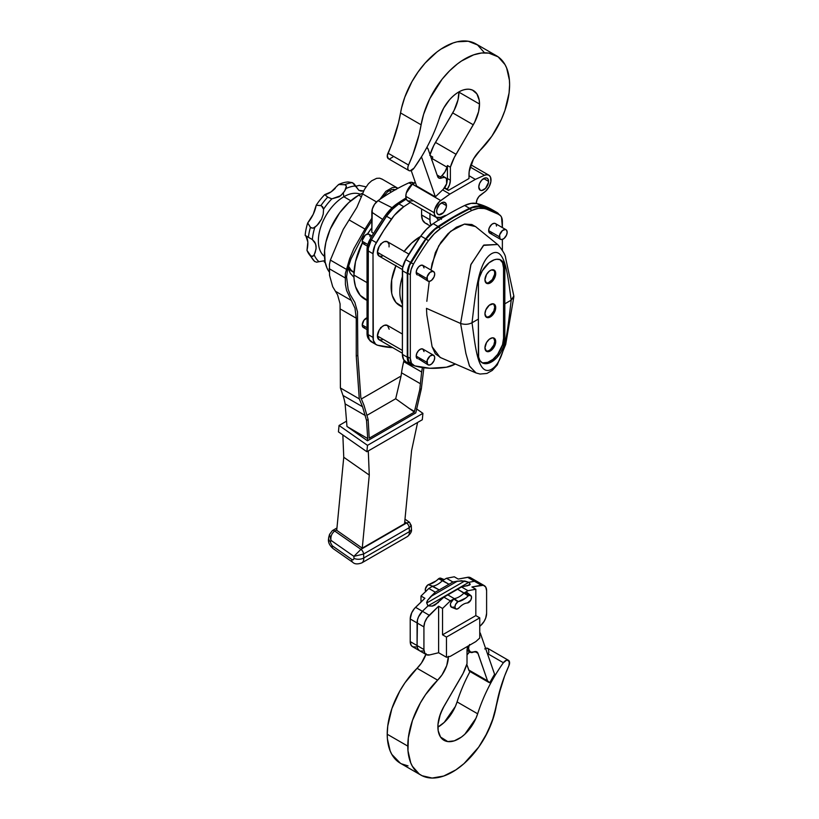 <?xml version="1.0" encoding="UTF-8"?>
<svg xmlns="http://www.w3.org/2000/svg" width="819" height="819" viewBox="0 0 819 819"><rect width="100%" height="100%" fill="white"/><g stroke="black" fill="none" stroke-linecap="round" stroke-linejoin="round"><path stroke-width="1.23" d="M382.227 179.248L379.678 178.184L376.617 178.347L371.621 180.825L368.396 183.773L364.373 189.547L356.91 207.32L343.171 229.515L330.374 260.094L329.443 264.486L329.535 275.297L332.719 286.722L337.582 294.86L340.08 303.829L340.397 387.971L342.987 395.454A83.651 48.301 -60 0 1 345.116 403.89L346.98 426.494L367.711 438.564L366.533 420.423L368.13 419.512L369.226 438.185L414.383 412.111L395.69 398.74L401.054 376.044L361.363 398.955M330.528 541.943L330.968 540.345L329.555 534.367L328.747 537.254A6.921 4.924 15.5 0 0 330.528 541.943A2.774 1.597 60 0 0 330.456 542.506L332.207 545.761L351.822 559.469L353.337 559.776L353.982 558.466A2.774 1.597 60 0 0 353.982 558.333L353.88 556.357L360.944 549.354L334.725 531.04C331.777 533.251 330.518 536.353 330.968 540.345L353.88 556.357L363.564 554.043L409.193 527.702L411.251 525.481L410.145 524.518M404.75 521.744L406.572 523.013L409.48 522.287L404.995 519.154M417.598 422.461L411.578 450.655L404.555 523.73L362.254 548.157L369.277 475.081L368.284 450.931M342.844 434.94L343.755 457.258L336.732 530.323L362.254 548.157M353.962 277.313L350.337 273.362L348.014 267.936M416.462 408.835L422.921 413.349L422.307 419.737L366.881 451.74L338.442 431.869L339.056 425.471L346.591 421.12M423.873 367.751L421.355 388.779L419.758 389.701L421.642 372L403.695 361.64L404.043 360.206M389.363 190.581L391.308 192.066M401.054 376.044L401.515 372.819L420.188 383.609M403.695 361.64A85.862 49.58 120 0 0 401.515 372.819M395.69 398.74L367.117 415.243M343.755 457.258L369.277 475.081M340.397 387.971L359.285 398.873L356.255 356.122L357.821 355.221L357.493 311.844L354.883 302.477L350.02 294.328L348.116 289.158L346.56 276.914L347.706 269.052L350.941 259.039L365.909 230.016L371.826 220.895M357.821 355.221L360.831 397.665L363.984 405.282L368.13 419.512M382.238 197.788L387.704 191.646L392.045 189.496L395.874 189.691M379.903 199.365L385.841 191.349L392.485 187.51L395.546 187.346L397.942 188.298M371.826 218.263L364.987 229.095L349.119 219.932M335.442 291.277L351.31 300.44L346.601 290.52L345.403 284.459L345.311 273.648L349.57 258.947L353.859 248.689L364.987 229.095M351.31 300.44L354.996 308.231L356.255 318.202L340.397 309.039M356.255 356.122L356.255 318.202M421.642 372L422.43 367.547M359.285 398.873L362.541 406.746L366.533 420.423M414.383 412.111L414.455 411.435L408.476 407.985M414.455 411.435L419.758 389.701M421.355 388.779L415.776 412.909L367.485 440.786L367.711 438.564M367.485 440.786L348.075 427.231M422.921 413.349L367.496 445.341L339.056 425.471M366.881 451.74L367.496 445.341M343.826 196.734L350.819 200.778L343.826 196.734A36.005 20.792 -60 0 1 360.37 194.236A36.005 20.792 120 0 0 343.826 196.734L343.304 193.018L343.826 196.734A36.005 20.792 120 0 0 320.7 227.191A36.005 20.792 120 0 0 324.467 256.419A36.005 20.792 -60 0 1 320.7 227.191A36.005 20.792 -60 0 1 343.826 196.734M358.712 195.157L361.517 196.836L358.712 195.157A48.475 27.989 120 0 0 328.921 232.34A48.475 27.989 120 0 0 329.228 271.939L327.037 268.161L325.092 261.865L324.6 250.542L325.911 242.178L330.211 229.197L339.66 212.817L348.761 202.6L358.712 195.157A48.475 27.989 120 0 1 362.817 193.069L358.712 195.157M355.282 186.374L359.213 185.381L366.062 186.855M338.083 185.166L338.605 184.5A43.212 24.949 -60 0 1 348.126 181.951A43.212 24.949 120 0 0 338.605 184.5L345.331 184.766L346.396 186.005L346.109 188.462L343.304 193.018L339.312 196.744L331.879 198.843A43.458 25.092 120 0 0 323.566 209.183L323.218 214.168L321.529 219.175L318.622 223.72L314.824 227.385A43.458 25.092 120 0 0 312.336 239.527L314.854 242.199L316.062 245.905L316.021 249.13L314.209 254.883A43.458 25.092 120 0 0 319.011 261.711L324.989 260.616L319.011 261.711A43.458 25.092 -60 0 1 314.209 254.883L312.551 256.47L310.647 255.794A45.588 26.321 120 0 0 312.551 259.05A45.588 26.321 120 0 0 314.557 261.363L316.574 262.193L319.011 261.711L316.574 262.193L314.557 261.363A45.588 26.321 -60 0 1 312.551 259.05A45.588 26.321 -60 0 1 310.647 255.794L306.982 250.348A43.212 24.949 120 0 0 309.244 254.494L314.742 261.578M358.998 190.356L363.677 190.96L361.025 191.093L358.783 190.233L355.385 185.974A43.458 25.092 120 0 0 346.109 188.462A43.458 25.092 -60 0 1 355.385 185.974L352.375 182.637A45.588 26.321 120 0 0 344.809 184.664A45.588 26.321 -60 0 1 352.375 182.637L348.126 181.951M311.025 256.562A43.212 24.949 -60 0 1 306.982 250.348C308.589 242.987 307.985 238.012 305.159 235.401A43.212 24.949 -60 0 1 307.709 222.942C312.203 217.393 315.039 211.486 316.216 205.231L321.365 205.702L323.566 209.183A43.458 25.092 -60 0 1 331.879 198.843L327.702 197.133A45.588 26.321 120 0 0 320.925 205.569A45.588 26.321 -60 0 1 327.702 197.133L324.754 194.615A43.212 24.949 120 0 0 316.216 205.231L320.925 205.569L322.696 206.869L323.566 209.183L323.218 214.168L321.529 219.175L316.81 225.675L313.073 228.184L310.421 227.436A45.588 26.321 120 0 0 308.394 237.346L312.336 239.527A43.458 25.092 -60 0 1 314.824 227.385L313.073 228.184L310.749 227.784L307.709 222.942A43.212 24.949 120 0 0 305.159 235.401L308.394 237.346A45.588 26.321 -60 0 1 310.421 227.436L307.709 222.942L313.216 214.332L316.216 205.231A43.212 24.949 -60 0 1 324.754 194.615L331.091 191.881L338.605 184.5L344.809 184.664L346.396 186.005L344.819 190.847L340.735 195.68L331.879 198.843L328.061 197.369L324.754 194.615C327.876 194.236 331.378 192.158 335.237 188.36M324.211 261.865L325.297 262.838M364.394 186.507L365.991 186.845M305.159 235.401L312.336 239.527L315.632 243.939L316.124 248.024L315.182 252.569L313.513 255.876L311.025 256.204L306.982 250.348L307.831 242.096L305.989 236.23M353.972 272.502L350.911 269.953L348.546 266.155A35.074 20.25 -60 0 0 353.972 272.502M348.116 267.588A35.074 20.25 120 0 0 352.231 271.498A35.074 20.25 120 0 0 353.143 271.969M347.901 267.25L350.604 270.362L354.043 272.348M358.783 190.233L354.166 183.917L352.375 182.637M355.548 186.343L359.213 185.381M439.834 217.731L440.479 218.11L439.834 217.731M373.536 233.446L371.826 232.207L373.536 233.446M367.547 300.471L360.196 295.352L355.518 286.619L354.084 279.166L353.91 275.041L367.035 282.627L353.91 275.041L355.518 261.609L362.459 242.67A52.764 30.467 120 0 0 353.91 275.041A52.764 30.467 120 0 0 364.834 299.201L367.035 300.471M371.826 227.887A52.764 30.467 120 0 0 367.455 234.009L371.826 227.887M367.035 317.792A5.538 3.194 120 0 0 362.233 324.969L367.035 327.743L362.233 324.969L363.974 320.209L367.649 317.659M372 236.005L368.919 234.234A5.538 3.194 120 0 0 364.65 235.718A5.538 3.194 120 0 0 362.233 241.288L367.833 244.523L362.233 241.288L362.305 240.366L365.387 235.033L368.325 234.009L369.768 235.207M403.962 251.658L411.629 243.048L420.454 236.517A40.858 23.587 120 0 0 420.014 236.763A40.858 23.587 120 0 0 404.166 251.382M488.656 230.6L499.334 236.763A5.538 3.194 -60 0 1 501.75 231.193A5.538 3.194 -60 0 1 506.019 229.709A5.538 3.194 -60 0 1 507.166 232.248L506.511 230.108L505.425 229.484L502.487 230.508L499.631 234.869L499.999 238.902L501.75 239.547L504.013 238.503L506.511 235.135L507.166 232.248A5.538 3.194 -60 0 1 504.75 237.817A5.538 3.194 -60 0 1 500.481 239.302A5.538 3.194 -60 0 1 499.334 236.763L488.656 230.6L489.322 227.713L491.809 224.345L494.082 223.3L495.352 223.546A5.538 3.194 120 0 0 491.083 225.03A5.538 3.194 120 0 0 488.656 230.6A5.538 3.194 120 0 0 489.813 233.139L488.656 230.6M377.416 335.995L402.385 350.409L377.416 335.995A8.313 4.801 120 0 0 379.136 339.803L377.416 335.995L379.136 330.2L382.145 326.607L384.439 325.286L387.438 325.409A8.313 4.801 120 0 0 381.04 327.631A8.313 4.801 120 0 0 377.416 335.995M416.195 356.122L426.863 362.285A5.538 3.194 -60 0 1 429.289 356.715A5.538 3.194 -60 0 1 433.558 355.231A5.538 3.194 -60 0 1 434.705 357.76L434.408 356.204L432.964 355.006L430.016 356.03L427.17 360.38L427.528 364.414L429.289 365.069L431.552 364.025L434.039 360.657L434.705 357.76A5.538 3.194 -60 0 1 432.278 363.339A5.538 3.194 -60 0 1 428.009 364.824A5.538 3.194 -60 0 1 426.863 362.285L416.195 356.122L416.851 353.235L418.611 350.552L420.874 348.986L422.88 349.068A5.538 3.194 120 0 0 418.611 350.552A5.538 3.194 120 0 0 416.195 356.122A5.538 3.194 120 0 0 417.342 358.661L416.195 356.122M416.195 272.44L426.863 278.603A5.538 3.194 -60 0 1 429.289 273.034A5.538 3.194 -60 0 1 433.558 271.55A5.538 3.194 -60 0 1 434.705 274.078L434.408 272.522L432.964 271.324L430.016 272.348L427.17 276.699L427.528 280.743L429.289 281.388L431.552 280.344L434.039 276.976L434.705 274.078A5.538 3.194 -60 0 1 432.278 279.658A5.538 3.194 -60 0 1 428.009 281.142A5.538 3.194 -60 0 1 426.863 278.603L416.195 272.44L416.851 269.553L418.611 266.871L420.874 265.305L422.88 265.387A5.538 3.194 120 0 0 418.611 266.871A5.538 3.194 120 0 0 416.195 272.44A5.538 3.194 120 0 0 417.342 274.979L416.195 272.44M486.056 282.944A7.617 4.402 120 0 0 491.728 280.323A7.617 4.402 120 0 0 494.737 273.014L495.71 273.577A7.617 4.402 -60 0 1 492.383 281.245A7.617 4.402 -60 0 1 486.517 283.282A7.617 4.402 -60 0 1 484.94 279.791L486.517 274.488L489.271 271.191L491.38 269.973L494.809 270.639L495.608 272.42L495.3 276.187L491.38 282.176L489.271 283.394L486.517 283.282L484.94 279.791A7.617 4.402 -60 0 1 488.267 272.133A7.617 4.402 -60 0 1 494.133 270.086A7.617 4.402 -60 0 1 495.71 273.577L494.737 273.014A7.617 4.402 120 0 0 493.611 269.861L494.625 271.857L494.625 274.283L492.342 279.566L488.298 282.821L486.056 282.944M486.056 316.984A7.617 4.402 120 0 0 491.728 314.363A7.617 4.402 120 0 0 494.737 307.043L495.71 307.616A7.617 4.402 -60 0 1 492.383 315.274A7.617 4.402 -60 0 1 486.517 317.322A7.617 4.402 -60 0 1 484.94 313.831L485.851 309.848L489.271 305.231L493.314 303.818L494.809 304.678L495.608 306.46L495.3 310.227L491.38 316.216L489.271 317.424L486.517 317.322L484.94 313.831A7.617 4.402 -60 0 1 488.267 306.163A7.617 4.402 -60 0 1 494.133 304.125A7.617 4.402 -60 0 1 495.71 307.616L494.737 307.043A7.617 4.402 120 0 0 493.611 303.9L494.737 307.043L493.826 311.025L490.397 315.653L488.298 316.861L486.056 316.984M486.056 351.023A7.617 4.402 120 0 0 491.728 348.403A7.617 4.402 120 0 0 494.737 341.083L495.71 341.646A7.617 4.402 -60 0 1 492.383 349.314A7.617 4.402 -60 0 1 486.517 351.351A7.617 4.402 -60 0 1 484.94 347.87L486.517 342.557L489.271 339.271L492.383 337.827L494.809 338.718L495.71 341.646L495.3 344.267L491.38 350.256L489.271 351.464L486.517 351.351L484.94 347.87A7.617 4.402 -60 0 1 488.267 340.202A7.617 4.402 -60 0 1 494.133 338.165A7.617 4.402 -60 0 1 495.71 341.646L494.737 341.083A7.617 4.402 120 0 0 493.611 337.93L494.737 341.083L493.826 345.065L490.397 349.682L488.298 350.901L486.056 351.023M377.416 252.313L402.794 266.974L377.416 252.313A8.313 4.801 120 0 0 379.136 256.122L377.416 252.313L379.136 246.529L382.145 242.926L384.439 241.605L387.438 241.728A8.313 4.801 120 0 0 381.04 243.949A8.313 4.801 120 0 0 377.416 252.313M397.369 203.511A283.22 163.524 -60 0 1 405.968 197.983A283.22 163.524 120 0 0 397.369 203.511L398.484 204.156L397.369 203.511A33.927 19.595 120 0 0 385.247 215.632L391.001 208.784L397.369 203.511M369.543 339.926L367.322 336.097L367.035 333.394L367.035 249.713L367.854 244.482L370.188 239.097A172.43 99.549 -60 0 1 385.247 215.632A172.43 99.549 120 0 0 370.188 239.097A15.233 8.794 120 0 0 367.035 249.713L368.12 250.338L367.035 249.713L367.035 333.394A15.233 8.794 120 0 0 369.308 339.731L372.635 342.393M380.446 244.83L380.671 243.857M380.446 328.511L380.671 327.539M413.851 183.077L412.827 182.606A9.838 5.682 120 0 0 408.896 182.842L412.029 184.367L408.896 182.842A205.804 118.827 120 0 0 378.05 200.655L392.086 207.739L378.05 200.655A9.838 5.682 120 0 0 371.826 212.223L382.616 219.39L371.826 212.223L371.826 232.207L372.287 209.08L374.549 204.289L378.05 200.655A205.804 118.827 -60 0 1 408.896 182.842L411.322 182.268L414.097 183.63M392.69 347.625A173.116 99.949 -60 0 1 377.528 345.219A15.93 9.193 -60 0 1 376.3 344.697A15.93 9.193 -60 0 1 373.003 337.408L373.003 253.726A15.93 9.193 -60 0 1 376.3 242.629A173.116 99.949 -60 0 1 391.421 219.072A34.623 19.994 -60 0 1 403.787 206.705L398.894 203.87A283.917 163.923 120 0 1 406.296 199.089A283.917 163.923 120 0 0 398.894 203.87L392.403 209.255L386.527 216.247L371.406 239.803L368.325 248.239L368.11 334.582L369.308 339.721M497.02 212.51L492.117 209.684A173.116 99.949 120 0 0 477.006 203.583L481.9 206.408A173.116 99.949 -60 0 1 497.02 212.51L492.117 209.684L497.02 212.51A15.93 9.193 -60 0 1 498.996 214.455L497.02 212.51L489.721 208.958L481.9 206.408L476.023 206.214L469.533 208.323A283.917 163.923 120 0 0 438.063 226.494L431.572 231.879L425.696 238.861L410.575 262.418L407.493 270.854L407.36 358.661L408.476 362.336L409.909 364.035L413.82 365.54A173.116 99.949 -60 0 1 411.803 365.008A15.93 9.193 -60 0 1 410.575 364.486A15.93 9.193 -60 0 1 407.278 357.197L402.385 354.371L402.385 270.69L407.278 273.515A15.93 9.193 -60 0 1 410.575 262.418A173.116 99.949 -60 0 1 425.696 238.861A34.623 19.994 -60 0 1 438.063 226.494A283.917 163.923 -60 0 1 469.533 208.323A34.623 19.994 -60 0 1 481.9 206.408L477.006 203.583A34.623 19.994 120 0 0 464.629 205.497L469.533 208.323L464.629 205.497A283.917 163.923 120 0 0 433.169 223.659L438.063 226.494L433.169 223.659A34.623 19.994 120 0 0 420.802 236.036L425.696 238.861L420.802 236.036A173.116 99.949 120 0 0 405.681 259.592L410.575 262.418L405.681 259.592A15.93 9.193 120 0 0 402.385 270.69L407.278 273.515L407.278 357.197L402.385 354.371A15.93 9.193 120 0 0 405.681 361.66L410.575 364.486M469.492 208.906L472.717 207.596L478.839 206.654L481.613 207.033L489.404 209.572L496.672 213.114A172.43 99.549 120 0 0 481.613 207.033L484.162 208.507L478.398 208.313L472.041 210.381A283.22 163.524 120 0 0 440.653 228.501L434.285 233.784L428.532 240.622A172.43 99.549 120 0 0 413.472 264.087L411.138 269.471L410.319 274.703L410.319 358.384L411.455 363.298L414.649 365.858L429.903 368.263L446.427 367.209L455.436 363.984A41.544 23.986 -60 0 1 446.427 367.209A172.43 99.549 -60 0 1 414.649 365.858A15.233 8.794 -60 0 1 413.472 365.356A15.233 8.794 -60 0 1 410.319 358.384L407.77 356.92L407.77 273.239L409.582 265.274L425.982 239.158L434.879 229.443L453.798 217.26L469.492 208.906L472.041 210.381A33.927 19.595 -60 0 1 484.162 208.507A172.43 99.549 -60 0 1 499.211 214.588L481.613 207.033A33.927 19.595 120 0 0 469.492 208.906A283.22 163.524 120 0 0 438.104 227.027L440.653 228.501A283.22 163.524 -60 0 1 472.041 210.381L469.492 208.906M412.1 364.383L408.916 361.834L407.77 356.92L407.77 273.239L410.319 274.703A15.233 8.794 -60 0 1 413.472 264.087A172.43 99.549 -60 0 1 428.532 240.622A33.927 19.595 -60 0 1 440.653 228.501L438.104 227.027A33.927 19.595 120 0 0 425.982 239.158L428.532 240.622L425.982 239.158A172.43 99.549 120 0 0 410.923 262.623L413.472 264.087L410.923 262.623A15.233 8.794 120 0 0 407.77 273.239L410.319 274.703L410.319 358.384L407.77 356.92A15.233 8.794 120 0 0 410.923 363.892L413.472 365.356M492.117 209.684L484.817 206.132L477.006 203.583L471.13 203.388L464.629 205.497A283.917 163.923 120 0 0 433.169 223.659L426.679 229.044L420.802 236.036L405.681 259.592L402.6 268.028L402.385 354.371L403.583 359.51L405.907 361.783M502.375 250.215L502.375 239.424L502.375 250.215M502.375 227.6L501.556 217.27L500.552 215.694L496.672 213.114L499.221 214.588A172.43 99.549 -60 0 1 499.221 214.588A15.233 8.794 -60 0 1 502.375 221.56L502.375 227.6M426.832 301.31L429.238 281.398L426.832 301.31M440.827 357.688L435.35 353.798L432.094 346.683L426.832 314.977L426.474 308.343L460.595 323.464L470.792 264.854L483.445 245.403L497.594 244.482L475.511 226.556L464.383 224.119L450.573 231.337L438.728 245.823L432.094 263.523L430.978 270.055L435.35 252.651L440.827 242.424L448.054 233.65L456.347 227.211L464.639 224.078L471.857 224.519L475.726 226.74M491.809 233.22L489.813 233.139L500.481 239.302M496.201 224.519L496.498 226.085M418.611 358.906L428.009 364.824M433.558 355.231L422.88 349.068L424.027 351.597M433.558 271.55L422.88 265.387L424.027 267.926M418.611 275.225L428.009 281.142M497.594 244.482L483.896 245.055L470.986 264.342L460.595 323.464C464.69 324.774 468.488 324.539 472.01 322.768C475.429 294.973 477.866 261.834 491.595 253.675C505.333 245.976 507.77 276.3 511.189 300.153L513.841 296.017L505.651 258.087C505.589 255.333 503.061 250.931 498.065 244.881M481.633 362.407A18.694 10.79 120 0 0 495.802 356.623A18.694 10.79 120 0 0 503.552 338.257L504.821 338.994L503.552 338.257L503.552 267.926L504.821 268.652L504.821 338.994A18.694 10.79 -60 0 1 496.662 357.811A18.694 10.79 -60 0 1 482.248 362.817A18.694 10.79 -60 0 1 478.378 354.258L478.378 319.093L478.634 357.094L479.944 360.555L482.248 362.817L485.37 363.687L489.025 363.083L496.662 357.811L500.952 352.027L503.255 347.092L504.821 338.994L504.821 303.829L511.189 300.153C507.77 327.948 505.333 361.077 491.595 369.246C477.866 376.945 475.429 346.611 472.01 322.768C475.429 346.611 477.866 376.945 491.595 369.246C505.333 361.077 507.77 327.948 511.189 300.153L513.841 296.765L505.692 344.471L497.235 364.946L492.25 370.444L486.916 373.444L480.098 374.048L476.095 372.973L469.574 366.195L465.929 353.593L460.595 323.464L465.868 353.337L469.43 365.898L475.788 372.85L440.038 357.381L432.094 346.683L426.832 314.977L426.474 308.343L460.595 323.464C464.69 324.774 468.488 324.539 472.01 322.768L478.378 319.093L478.378 283.917A18.694 10.79 -60 0 1 486.537 265.11A18.694 10.79 -60 0 1 500.952 260.094A18.694 10.79 -60 0 1 504.821 268.652L504.821 303.829L511.189 300.153C507.77 276.3 505.333 245.976 491.595 253.675C477.866 261.834 475.429 294.973 472.01 322.768L478.378 319.093L478.439 282.391L479.381 277.498L482.248 270.894L489.025 262.807L494.174 259.828L496.662 259.265L499.989 259.643L502.59 261.466L504.678 266.503L504.821 268.652L503.552 267.926A18.694 10.79 120 0 0 500.286 259.766M513.841 296.765L513.83 296.007M482.985 362.827L487.745 362.356L492.905 359.377L497.676 354.34L502.538 344.676L503.552 338.257L503.552 267.926L502.538 262.664L499.672 259.357M402.385 306.736L395.986 302.528L392.362 295.772L391.677 292.997L391.677 279.975L395.986 265.458M395.853 265.776A40.858 23.587 120 0 0 399.58 305.507L402.385 307.125M402.385 304.064A40.858 23.587 -60 0 1 402.385 276.658A40.858 23.587 120 0 0 402.385 304.064M392.854 347.635L377.528 345.219L375.634 344.246L373.31 340.233L373.003 253.726L374.907 245.413L383.599 230.651L394.256 215.407L403.787 206.705A283.917 163.923 -60 0 1 410.329 202.457A283.917 163.923 120 0 0 403.787 206.705L398.894 203.87A34.623 19.994 120 0 0 386.527 216.247L391.421 219.072L386.527 216.247A173.116 99.949 120 0 0 371.406 239.803L376.3 242.629L371.406 239.803A15.93 9.193 120 0 0 368.11 250.901L373.003 253.726L368.11 250.901L368.11 334.582L373.003 337.408L368.11 334.582A15.93 9.193 120 0 0 371.406 341.871L376.3 344.697M408.916 254.125L387.438 241.728L389.056 244.277L389.056 246.918M382.145 256.245L379.136 256.122L402.426 269.564M402.385 334.029L387.438 325.409L389.168 329.207M382.145 339.916L379.136 339.803L402.385 353.224M368.11 334.019L367.035 333.394L368.11 334.019M371.406 239.803L370.188 239.097L371.406 239.803M386.455 216.339L385.247 215.632L386.455 216.339M369.993 235.923L370.065 236.763M364.65 244.072L362.889 243.427L362.233 241.288A5.538 3.194 120 0 0 363.38 243.827L367.424 246.161M364.65 327.754L362.889 327.098L362.233 324.969A5.538 3.194 120 0 0 363.38 327.508L367.035 329.617M437.121 175.041L441.984 177.846A6.921 4.003 -60 0 1 438.81 178.03A6.921 4.003 -60 0 1 437.633 176.505L428.081 149.027L426.822 147.461A6.921 4.003 -60 0 1 426.904 147.502A6.921 4.003 -60 0 1 428.081 149.027L437.633 176.505L439.291 178.235L441.984 177.846A7.617 4.402 -60 0 1 445.464 177.641A7.617 4.402 -60 0 1 443.366 189.158L446.642 183.702L446.447 178.624L444.594 177.334L441.984 177.846L437.121 175.041M421.468 156.828L435.37 196.847L416.574 185.995L411.21 170.567L416.574 185.995L435.37 196.847L443.366 189.158L435.37 196.847L421.468 156.828M446.457 205.671A6.921 4.003 -60 0 1 443.427 212.643A6.921 4.003 -60 0 1 438.093 214.496A6.921 4.003 -60 0 1 436.66 211.322L437.029 208.947L439.68 204.351L443.427 202.191L445.628 203.01L446.457 205.671L446.079 208.046L443.427 212.643L438.841 214.773L437.029 213.268L436.66 211.322A6.921 4.003 -60 0 1 439.68 204.351A6.921 4.003 -60 0 1 445.014 202.498A6.921 4.003 -60 0 1 446.457 205.671L441.554 202.846L446.457 205.671M488.564 181.357A6.921 4.003 -60 0 1 485.544 188.329A6.921 4.003 -60 0 1 480.2 190.182A6.921 4.003 -60 0 1 478.767 187.008L479.596 183.395L481.797 180.047L485.544 177.877L487.131 178.184L488.196 179.412L488.472 182.514L485.544 188.329L481.797 190.489L480.2 190.182L478.767 187.008A6.921 4.003 -60 0 1 481.797 180.047A6.921 4.003 -60 0 1 487.131 178.184A6.921 4.003 -60 0 1 488.564 181.357L483.671 178.532L488.564 181.357M436.363 217.496A10.391 5.999 -60 0 0 440.827 217.352L436.107 217.332L434.336 214.22L434.694 209.429L439.424 201.607L449.877 194.083L442.608 189.885L449.877 194.083L475.348 179.381L468.98 175.706L475.348 179.381L484.49 175.286A10.391 5.999 -60 0 1 488.861 175.184A10.391 5.999 -60 0 1 490.581 183.047A10.391 5.999 -60 0 1 484.398 192.199L478.931 196.519L477.027 199.703L476.32 203.02A6.921 4.003 -60 0 1 480.61 194.942L485.718 191.144L489.097 186.763L490.878 181.613L490.54 177.232L489.158 175.379L487.049 174.703L484.49 175.286L470.116 166.994L484.49 175.286L475.348 179.381L449.877 194.083L440.735 200.542L412.336 184.142L406.296 193.038L405.814 196.345A10.391 5.999 120 0 0 407.964 201.095L436.363 217.496A10.391 5.999 -60 0 1 434.213 212.735L405.814 196.345L434.213 212.735A10.391 5.999 -60 0 1 440.735 200.542L412.336 184.142L415.223 182.105L412.336 184.142A10.391 5.999 120 0 0 405.814 196.345L406.306 199.109L407.708 200.931L412.428 200.962M447.02 181.654A11.077 6.398 120 0 0 447.43 178.532A11.077 6.398 120 0 0 447.43 178.511L450.368 180.231A11.077 6.398 -60 0 1 450.368 180.231A11.077 6.398 -60 0 1 450.368 180.231L449.559 184.715L447.287 189.199A6.921 4.003 -60 0 1 447.389 189.261A6.921 4.003 -60 0 1 448.413 190.407L444.359 188.063L448.413 190.407L468.98 178.532L468.98 174.529A22.85 13.196 -60 0 1 479.75 150.716L491.84 136.241L501.382 119.349L504.913 110.483L509.07 92.987L509.602 84.756A63.288 36.538 -60 0 1 479.75 150.716L473.525 158.927L469.164 171.56L468.98 178.532L448.413 190.407A6.921 4.003 -60 0 0 447.287 189.199L444.645 187.684L447.287 189.199A11.077 6.398 -60 0 0 450.368 180.231L447.43 178.511L447.43 165.53L450.368 167.219A36.005 20.792 -60 0 1 456.04 154.279L435.473 142.404A36.005 20.792 120 0 0 430.026 154.617M431.889 159.971A11.077 6.398 120 0 0 432.289 158.671L446.979 167.158A36.005 20.792 -60 0 1 447.43 165.53L450.368 167.219L454.31 157.432L474.672 122.215L478.593 111.619L479.504 104.033A29.433 16.994 -60 0 1 473.28 124.785L452.712 112.909L435.473 142.404L456.04 154.279L473.28 124.785L452.712 112.909A29.433 16.994 120 0 0 458.937 92.168L479.504 104.033L479.207 100.153L476.863 93.847L472.45 90.08L469.615 89.291C463.001 88.718 456.244 92.291 449.334 99.99L443.683 108.088L439.742 117.086A110.8 63.964 -60 0 1 414.015 168.141L421.939 156.06C429.504 143.479 435.432 130.487 439.742 117.086A29.433 16.994 -60 0 1 473.413 90.561A29.433 16.994 -60 0 1 479.504 104.033L458.937 92.168A29.433 16.994 120 0 0 458.937 91.882L458.026 99.744L454.105 110.35L433.742 145.567L429.801 155.344M438.8 219.994A8.446 4.873 -60 0 1 438.308 219.768A8.446 4.873 -60 0 1 436.803 217.711M441.216 218.478L439.895 217.721L441.216 218.478M443.959 216.001L444.625 216.39L443.959 216.001M441.124 218.806L441.421 219.369M429.965 213.278L429.903 219.748L421.58 214.947L421.58 208.958L421.58 214.947A17.864 10.319 120 0 0 425.276 223.126L427.19 223.833M429.924 213.779L429.903 213.79A2.774 1.597 60 0 1 429.903 213.759L430.057 221.939L431.06 225.184A17.864 10.319 -60 0 1 429.903 219.748L421.58 214.947L422.543 219.973L425.276 223.126L430.129 225.921M431.797 160.217L432.289 158.671A36.005 20.792 -60 0 1 432.739 157.043L430.405 155.692L432.739 157.043A36.005 20.792 120 0 0 432.289 158.671L446.979 167.158A11.077 6.398 -60 0 1 440.366 176.914M484.438 52.723L477.579 44.973L468.233 41.247L457.094 41.81L453.132 42.957L440.909 49.14L436.855 52.047L425.174 63.022L418.13 71.888L411.957 81.634L404.781 97.226L401.617 107.76L398.495 122.86L392.178 143.069L387.264 155.764L388.401 158.712L408.957 170.577A5.538 3.194 -60 0 1 408.538 165.018L387.971 153.143A5.538 3.194 120 0 0 388.401 158.712M389.527 158.968L392.854 157.013M496.488 55.784A63.288 36.538 -60 0 1 509.602 84.756L509.408 80.149L506.644 67.987L505.006 64.599L498.147 56.849L488.8 53.112L481.531 53.01L473.699 54.832L461.476 61.015L457.411 63.923L449.518 70.895L442.117 79.197L429.832 98.618L423.587 114.384L421.12 124.805A63.288 36.538 -60 0 1 452.262 68.274A63.288 36.538 -60 0 1 496.488 55.784L475.921 43.909A63.288 36.538 120 0 0 431.695 56.398A63.288 36.538 120 0 0 400.552 112.93L421.12 124.805L419.062 134.736L412.735 154.945L408.538 165.018L387.971 153.143A110.8 63.964 120 0 0 400.552 112.93L421.12 124.805A110.8 63.964 -60 0 1 408.538 165.018L407.954 166.779C407.555 169.379 408.272 170.731 410.094 170.833L414.015 168.141A5.538 3.194 -60 0 1 408.957 170.577M450.368 167.219L450.368 180.211L450.368 167.219M446.969 181.859L447.43 178.532A11.077 6.398 120 0 0 447.43 178.511L447.43 165.53A36.005 20.792 120 0 0 446.979 167.158L445.034 171.734L441.963 175.614L445.454 177.641M444.615 215.725A6.921 4.003 -60 0 1 446.345 215.366L440.827 217.352L444.615 215.725M436.681 217.178L437.571 219.154L439.219 220.106M470.864 595.556L467.178 592.628A4.945 2.856 120 0 0 464.568 592.69L468.622 595.618A4.238 2.447 -60 0 1 470.864 595.556A4.238 2.447 -60 0 1 471.56 597.379A4.238 2.447 -60 0 1 467.434 602.968L470.792 600.143L471.56 597.379L470.71 595.454L468.622 595.618L464.568 592.69L467.004 592.495L467.997 594.748M467.045 649.897A7.617 4.402 120 0 0 468.11 651.023L470.167 652.211A7.617 4.402 -60 0 1 468.581 648.72L467.321 647.993L468.581 648.72L470.055 652.139L473.648 652.006A7.617 4.402 -60 0 1 470.167 652.211A7.617 4.402 -60 0 1 468.581 648.72A7.617 4.402 -60 0 1 469.226 645.413A7.617 4.402 -60 0 0 468.581 648.72L468.847 646.662L468.581 648.72L467.321 647.993L468.581 648.72L469.43 651.576L470.812 652.477L475.061 651.535L477.712 652.743L487.54 680.835L468.744 669.973A6.921 4.003 120 0 0 469.922 671.498L488.728 682.35A6.921 4.003 -60 0 1 487.54 680.835L489.813 682.677A6.921 4.003 -60 0 1 488.728 682.35A6.921 4.003 -60 0 1 487.54 680.835L468.744 669.973L469.615 671.293L471.007 671.815L469.103 670.72L466.799 664.383L468.744 669.973A6.921 4.003 120 0 0 469.922 671.498L488.728 682.35A6.921 4.003 -60 0 0 489.813 682.677A110.8 63.964 -60 0 1 494.594 674.272A110.8 63.964 120 0 0 489.813 682.677L468.744 669.973L466.799 664.383L468.744 669.973L487.54 680.835L477.999 653.347L474.897 651.566L477.999 653.347L487.54 680.835L477.712 652.743L476.873 651.863L473.648 652.006A6.921 4.003 -60 0 1 476.812 651.832A6.921 4.003 -60 0 1 477.999 653.347L474.897 651.566L477.999 653.347A6.921 4.003 -60 0 0 476.812 651.832A6.921 4.003 -60 0 0 473.648 652.006A7.617 4.402 -60 0 1 470.167 652.211L468.11 651.023A7.617 4.402 120 0 1 467.045 649.897L467.526 650.573L467.045 649.897M467.833 646.16L467.014 650.644L467.014 663.656L463.083 673.433L442.71 708.65L439.506 716.605L437.991 724.395L440.397 713.933L444.113 706.091A29.433 16.994 -60 0 0 437.889 726.832L437.991 724.395L438.185 730.722L440.53 737.028L447.778 741.584L454.299 740.847L461.332 737.141L464.782 734.285L475.931 718.335L464.782 734.285L461.332 737.141L454.299 740.847L447.778 741.584L440.53 737.028L438.185 730.722L437.889 726.832A29.433 16.994 -60 0 0 443.98 740.304A29.433 16.994 -60 0 0 477.651 713.789L475.931 718.335L477.651 713.789L457.084 701.914L477.651 713.789A110.8 63.964 -60 0 1 503.378 662.735L487.366 653.49L503.378 662.735A110.8 63.964 120 0 0 477.651 713.789L457.084 701.914L455.364 706.469L444.215 722.409L437.889 727.118A29.433 16.994 120 0 0 457.084 701.914L455.364 706.469L444.215 722.409L437.889 727.118A29.433 16.994 120 0 0 457.084 701.914A110.8 63.964 120 0 1 470.004 671.539A110.8 63.964 120 0 0 457.084 701.914A110.8 63.964 -60 0 1 470.004 671.539A110.8 63.964 120 0 0 457.084 701.914L477.651 713.789A29.433 16.994 -60 0 1 443.98 740.304A29.433 16.994 -60 0 1 437.889 726.832A29.433 16.994 -60 0 1 444.113 706.091L463.083 673.433L467.014 663.656A36.005 20.792 -60 0 1 461.353 676.596L444.113 706.091L461.353 676.596A36.005 20.792 -60 0 0 467.014 663.656L467.014 650.665A11.077 6.398 -60 0 1 467.813 646.232A11.077 6.398 -60 0 0 467.014 650.665A11.077 6.398 -60 0 1 467.014 650.644A11.077 6.398 120 0 0 467.014 650.665L467.014 663.656L467.014 650.665A11.077 6.398 -60 0 1 467.813 646.232M387.223 734.244A63.288 36.538 120 0 0 400.337 763.216L420.894 775.091A63.288 36.538 -60 0 1 407.79 746.109L387.223 734.244L387.407 738.851L390.182 751.013L391.82 754.401L400.368 763.236L391.82 754.401L390.182 751.013L387.407 738.851L387.223 734.244L407.79 746.109A63.288 36.538 -60 0 1 437.633 680.149L417.066 668.284L404.985 682.759L399.836 691.001L391.912 708.517L387.756 726.013L387.223 734.244L407.79 746.109L407.975 750.726L410.749 762.888L412.387 766.277L419.246 774.027L422.113 775.736L432.135 778.05L443.693 776.043L455.907 769.86L463.974 763.646L478.695 747.112L484.868 737.366L492.045 721.774L496.263 706.07A63.288 36.538 -60 0 1 465.131 762.602A63.288 36.538 -60 0 1 420.894 775.091A63.288 36.538 -60 0 1 407.79 746.109A63.288 36.538 -60 0 1 437.633 680.149L417.066 668.284A22.85 13.196 120 0 0 425.921 654.412A22.85 13.196 120 0 1 417.066 668.284A63.288 36.538 120 0 0 387.223 734.244A63.288 36.538 120 0 0 400.337 763.216L420.894 775.091A63.288 36.538 -60 0 0 465.131 762.602A63.288 36.538 -60 0 0 496.263 706.07A110.8 63.964 -60 0 1 508.855 665.857L509.438 664.086L508.865 660.636L506.654 660.145L503.378 662.735A5.538 3.194 -60 0 1 508.425 660.288A5.538 3.194 -60 0 1 508.855 665.857L504.647 675.931L508.855 665.857L509.438 661.732L507.299 660.032L505.282 660.8L503.378 662.735A5.538 3.194 -60 0 1 508.425 660.288A5.538 3.194 -60 0 1 508.855 665.857A110.8 63.964 -60 0 0 496.263 706.07L501.126 686.056L504.647 675.931L498.321 696.14L493.796 716.492L487.561 732.247L478.695 747.112L463.974 763.646L455.907 769.86L443.693 776.043L432.135 778.05L422.113 775.736L419.246 774.027L412.387 766.277L410.749 762.888L407.975 750.726L408.323 737.888L407.79 746.109L387.223 734.244L387.756 726.013L391.912 708.517L399.836 691.001L404.985 682.759L417.066 668.284A63.288 36.538 120 0 0 387.223 734.244M467.997 590.714L464.076 592.976L457.616 589.24L461.537 586.977L469.297 585.175L470.198 584.367L468.847 582.309L474.416 581.265L481.275 585.216A11.077 6.398 -60 0 1 484.305 585.646A11.077 6.398 -60 0 1 486.609 590.714L485.769 587.121L483.425 585.278L471.918 586.977L475.829 589.24L467.997 590.714L461.537 586.977L467.997 590.714L464.076 592.976A20.178 11.65 -60 0 1 454.289 598.628L447.829 594.901L457.616 589.24L468.233 595.843A20.884 12.06 -60 0 1 458.261 601.596L454.289 598.628L450.368 600.89L442.536 608.466L442.536 634.817L475.829 615.591L475.829 589.24L467.997 590.714M453.685 607.043L451.586 607.288L450.368 604.862L450.726 602.948L453.798 598.914L450.368 600.89L443.908 597.164L447.829 594.901L454.289 598.628A20.178 11.65 120 0 0 464.076 592.976L468.233 595.843L465.776 598.013L458.261 601.596L454.289 598.628L453.798 598.914L457.862 601.832L453.798 598.914A4.945 2.856 120 0 0 450.573 603.47A4.945 2.856 120 0 0 451.617 607.299L455.999 609.019A4.238 2.447 -60 0 1 455.098 605.732A4.238 2.447 -60 0 1 457.862 601.832L455.579 604.442L454.924 606.93L455.518 608.712L457.115 609.049L459.049 607.811A14.558 8.405 -60 0 1 467.434 602.968A14.558 8.405 -60 0 0 459.049 607.811A4.238 2.447 -60 0 1 455.999 609.019M486.609 613.329A11.077 6.398 -60 0 1 480.804 625.409L484.131 621.355L485.677 618.12L486.609 613.329L486.609 590.714L486.609 613.329M484.305 585.646L470.597 577.723A11.077 6.398 120 0 0 467.567 577.303L474.416 581.265L478.276 582.329L478.91 583.169L475.542 581.162L474.416 581.265A11.077 6.398 -60 0 1 477.457 581.685A11.077 6.398 120 0 0 474.416 581.265L481.275 585.216L471.918 586.977L475.829 589.24L475.829 615.591L479.75 617.854L475.829 615.591L442.536 634.817L446.457 637.08L446.457 657.258L450.368 656.306L475.829 641.605L479.75 638.032L479.75 617.854L446.457 637.08L442.536 634.817L442.536 608.466L438.615 606.203L429.258 615.253L422.409 611.291A11.077 6.398 120 0 0 417.076 622.942L423.925 626.904A11.077 6.398 -60 0 1 429.258 615.253L422.409 611.291L427.979 605.906L432.667 606.029L435.227 604.842L443.908 597.164L450.368 600.89L442.536 608.466L438.615 606.203L427.108 617.792L424.764 622.338L423.925 626.904L423.925 649.518L417.076 645.556A11.077 6.398 120 0 0 419.369 650.634A11.077 6.398 -60 0 1 417.076 645.556L417.076 622.942L423.925 626.904L423.925 649.518L417.076 645.556L417.485 648.228L419.379 650.634L417.485 648.228L417.076 645.556L410.217 641.605A11.077 6.398 120 0 0 412.51 646.672L426.228 654.586A11.077 6.398 -60 0 1 423.925 649.518L424.856 653.245L426.402 654.688L429.729 654.903A11.077 6.398 -60 0 1 426.228 654.586M467.014 654.893A11.077 6.398 -60 0 1 469.553 651.863A11.077 6.398 -60 0 0 467.014 654.893L470.167 651.32L467.014 654.893M468.069 651.003L467.526 650.573L468.069 651.003M426.156 653.757L421.437 663.052L417.066 668.284L421.437 663.052L426.156 653.757M401.545 763.861L408.026 765.888L401.545 763.861M488.288 653.982L488.871 652.221L488.298 648.761L486.732 648.167L484.715 648.924L486.732 648.167L488.298 648.761L488.871 652.221L488.288 653.982M448.402 656.777A22.85 13.196 -60 0 1 437.633 680.149L425.552 694.635L420.403 702.876L412.479 720.382L408.323 737.888L412.479 720.382L420.403 702.876L425.552 694.635L437.633 680.149L417.066 668.284L437.633 680.149L441.994 674.928L437.633 680.149A22.85 13.196 -60 0 0 448.402 656.777M487.858 648.423A5.538 3.194 120 0 0 485.616 648.433A5.538 3.194 120 0 1 487.858 648.423L508.425 660.288L487.858 648.423M448.413 656.336L446.724 665.632L441.994 674.928L446.724 665.632L448.413 656.336M480.251 633.005L479.75 632.718L479.75 633.496L480.251 633.005L479.75 633.496L480.251 633.005L494.594 674.272A110.8 63.964 120 0 0 489.813 682.677A110.8 63.964 120 0 1 494.594 674.272L480.251 633.005M469.604 644.502L468.847 646.662L469.604 644.502M429.729 654.903L438.615 652.733L446.457 657.258L438.615 652.733L438.615 606.203L438.615 652.733L429.729 654.903M479.75 626.371L480.804 625.409L479.75 626.371M422.409 611.291L418.55 616.82L417.455 619.952L417.076 645.556L410.217 641.605L410.217 618.98L417.076 622.942A11.077 6.398 -60 0 1 422.409 611.291L415.55 607.329A11.077 6.398 120 0 0 410.217 618.98L417.076 622.942L417.076 645.556L417.455 619.952L418.55 616.82L422.409 611.291L415.55 607.329L424.907 598.29L420.986 596.027L428.828 588.451L432.739 586.189A20.178 11.65 120 0 0 442.536 580.538L446.457 578.275L454.289 576.801L458.2 579.064L467.567 577.303L474.416 581.265L468.847 582.309L427.979 605.906L422.409 611.291L427.979 605.906L468.847 582.309L470.126 584.131L469.778 584.899L461.537 586.977L443.908 597.164L434.265 605.395L432.074 606.091L438.38 602.456L432.074 606.091L427.979 605.906L422.409 611.291M422.87 650.951L420.546 651.064L422.87 650.951A11.077 6.398 -60 0 1 419.369 650.634M475.829 641.605L479.75 638.032L479.75 617.854L446.457 637.08L446.457 657.258L450.368 656.306L475.829 641.605M467.004 585.933L470.126 584.131L467.004 585.933M435.227 604.842L434.265 605.395M444.236 579.555L440.827 578.224A4.238 2.447 120 0 0 438.964 578.49L443.028 580.251L446.457 578.275L454.289 576.801L458.2 579.064L468.683 577.211L472.051 579.207M416.011 646.99L412.694 646.764L411.138 645.331L410.217 641.605L410.217 618.98L411.691 612.858L414.424 608.537L424.907 598.29L420.986 596.027L420.986 602.078L420.986 596.027L428.828 588.451L432.739 586.189L439.209 589.926L428.593 584.469A20.884 12.06 120 0 0 438.564 578.716L448.996 584.264L442.536 580.538A20.178 11.65 -60 0 1 432.739 586.189L428.194 584.705A4.238 2.447 120 0 0 425.614 588.022A4.238 2.447 120 0 0 425.726 591.441M477.651 713.789A110.8 63.964 -60 0 1 503.378 662.735L487.366 653.49L503.378 662.735A110.8 63.964 -60 0 0 477.651 713.789M474.416 581.265L468.847 582.309L461.599 580.722L452.917 582.002L446.457 578.275L452.917 582.002L439.209 589.926L435.288 592.188L428.828 588.451L435.288 592.188L427.518 600.399L426.627 602.549L427.979 605.906L468.847 582.309L474.416 581.265M425.86 591.584L425.348 589.004L427.549 585.175L436.107 580.886L439.537 578.234L441.676 579.074M452.917 582.002L457.411 581.162L430.794 596.529L435.288 592.188L452.917 582.002M430.794 596.529L457.411 581.162L464.742 581.019L426.699 602.989L427.518 600.399L430.794 596.529M464.742 581.019L468.847 582.309L427.979 605.906L426.699 602.989L464.742 581.019M353.982 558.333A6.921 3.747 -2.9 0 0 363.769 557.985L363.564 554.043A4.156 2.396 60 0 0 360.944 549.354L406.572 523.013A4.156 2.396 -120 0 1 409.193 527.702L409.398 531.644L363.769 557.985A9.695 5.6 60 0 1 363.779 558.466A9.695 5.6 -120 0 1 361.773 562.909L407.401 536.568A9.695 5.6 60 0 0 409.408 532.125A9.695 5.6 60 0 0 409.398 531.644A6.921 3.747 -2.9 0 0 411.425 528.808L411.251 525.481L409.48 522.287M336.957 527.968L332.34 530.64A4.156 2.396 60 0 1 334.725 531.04L336.783 529.852M351.822 559.469A6.921 3.563 124.9 0 0 352.754 562.315C354.647 564.199 357.647 564.393 361.773 562.909M332.207 545.761A6.921 3.563 124.9 0 0 333.138 548.617L352.754 562.315M362.551 193.857L376.515 201.924M330.374 260.094L346.242 269.256M329.136 268.652L344.994 277.815M362.541 406.746L342.987 395.454M365.387 415.591L345.116 403.89M394.789 190.049L393.489 189.291M411.425 528.808L411.435 529.299C411.957 531.388 410.606 533.814 407.401 536.568M329.555 534.367L332.34 530.64M333.138 548.617C329.832 545.771 328.255 542.792 328.429 539.68L328.747 537.254M381.674 178.89L397.543 188.053M354.003 272.512L352.231 271.498M495.352 223.546L506.019 229.709M499.211 214.588L496.672 213.114M438.82 219.983L437.807 219.4M488.841 175.174L470.833 164.783"/></g></svg>

